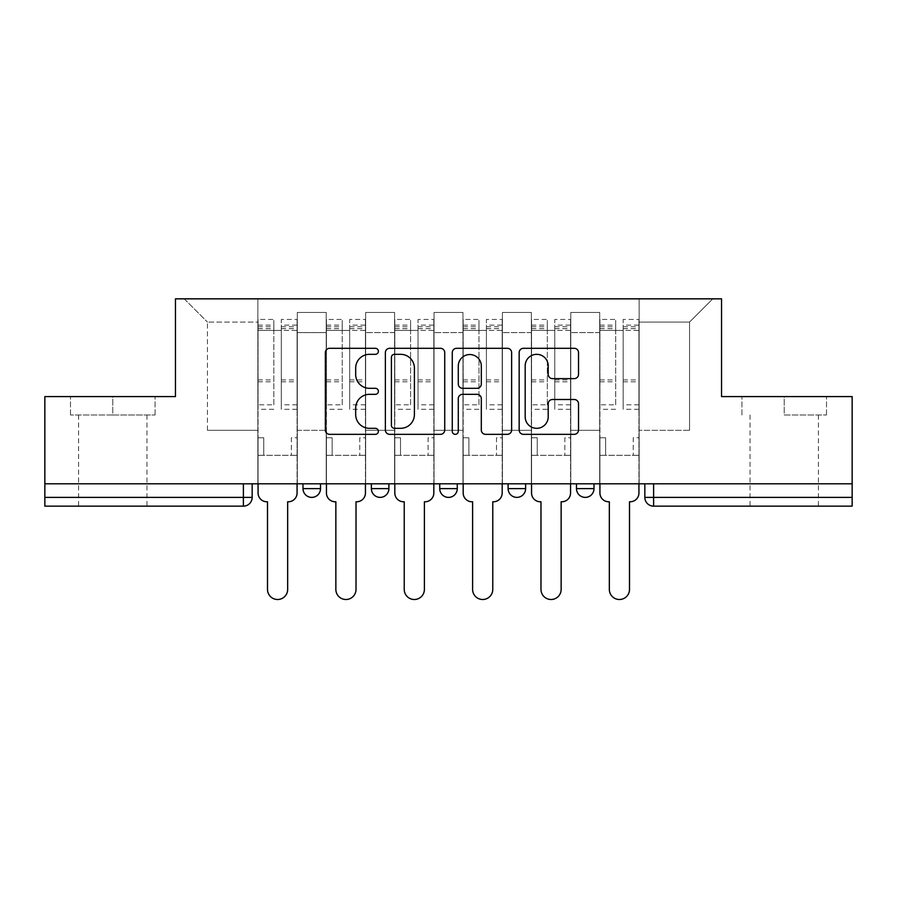 <?xml version="1.0" encoding="UTF-8"?>
<svg xmlns="http://www.w3.org/2000/svg" width="897" height="897" viewBox="0 0 897 897"><rect width="100%" height="100%" fill="white"/><g stroke="black" fill="none" stroke-linecap="round" stroke-linejoin="round"><path stroke-width="0.67" stroke-dasharray="4.49 3.36" d="M378.377 351.31A3.016 3.016 0 0 0 375.372 348.305L329.659 348.305A4.306 4.306 0 0 0 325.353 352.611L325.353 430.044A4.306 4.306 0 0 0 329.659 434.339L375.372 434.339A3.016 3.016 0 0 0 378.377 431.334A3.016 3.016 0 0 0 375.372 428.318L369.452 428.318A13.769 13.769 0 0 1 355.683 414.549L355.683 408.101A13.769 13.769 0 0 1 369.452 394.332L375.372 394.332A3.016 3.016 0 0 0 378.377 391.327A3.016 3.016 0 0 0 375.372 388.311L369.452 388.311A13.769 13.769 0 0 1 355.683 374.542L355.683 368.095A13.769 13.769 0 0 1 369.452 354.326L375.372 354.326A3.016 3.016 0 0 0 378.377 351.31M576.479 483.797L594.005 483.797L576.479 483.797L576.479 488.618L594.005 488.618M525.631 483.797L508.106 483.797L525.631 483.797L525.631 488.618A8.768 8.768 0 0 1 516.874 497.387A8.768 8.768 0 0 1 508.106 488.618L525.631 488.618M439.732 483.797L457.268 483.797L457.268 488.618L439.732 488.618L439.732 483.797L457.268 483.797M371.369 483.797L388.894 483.797L371.369 483.797L371.369 488.618L388.894 488.618A8.768 8.768 0 0 1 380.126 497.387M302.995 483.797L320.521 483.797L302.995 483.797L302.995 488.618L320.521 488.618A8.768 8.768 0 0 1 311.764 497.387M112.787 506.155L78.6 506.155L112.787 506.155M112.787 414.986L70.493 414.986L155.08 414.986L112.787 414.986L112.787 396.586L155.08 396.586L70.493 396.586L112.787 396.586L112.787 414.986M784.213 506.155L818.4 506.155L784.213 506.155M784.213 414.986L826.507 414.986L784.213 414.986L784.213 396.586L826.507 396.586L741.92 396.586L784.213 396.586L784.213 414.986M852.15 483.797L44.85 483.797L44.85 396.586L175.453 396.586L175.453 298.847L721.547 298.847L721.547 396.586L852.15 396.586L852.15 497.387L644.842 497.387A8.768 8.768 0 0 0 653.61 506.155L852.15 506.155L852.15 497.387M44.85 483.797L243.39 483.797L44.85 483.797L44.85 506.155L243.39 506.155L243.39 497.387L44.85 497.387M297.299 332.596L297.299 430.325L297.299 332.596L326.216 332.596L326.216 312.436L326.216 430.325L326.216 332.596L297.299 332.596M297.299 483.797L297.299 312.436L326.216 312.436L297.299 312.436L297.299 483.797L297.299 455.306L257.854 455.306L297.299 455.306L297.299 483.797L257.854 483.797L257.854 298.847L639.146 298.847L184.221 298.847L257.854 298.847L257.854 430.325L257.854 322.079L207.454 322.079L257.854 322.079L257.854 298.847L257.854 483.797L257.854 455.306L257.854 483.797L297.299 483.797M326.216 483.797L326.216 312.436L297.299 312.436L326.216 312.436L326.216 483.797L326.216 455.306L365.662 455.306L326.216 455.306L326.216 483.797L365.662 483.797L365.662 312.436L365.662 332.596L365.662 312.436L394.59 312.436L394.59 332.596L394.59 312.436L365.662 312.436L365.662 483.797L365.662 455.306L365.662 483.797L326.216 483.797M365.662 430.325L365.662 332.596L365.662 430.325L394.59 430.325L394.59 332.596L394.59 430.325L365.662 430.325M394.59 483.797L394.59 312.436L365.662 312.436L394.59 312.436L394.59 483.797L394.59 455.306L434.036 455.306L394.59 455.306L394.59 483.797L434.036 483.797L434.036 312.436L434.036 332.596L434.036 312.436L462.964 312.436L462.964 332.596L462.964 312.436L434.036 312.436L434.036 483.797L434.036 455.306L434.036 483.797L394.59 483.797M434.036 430.325L434.036 332.596L434.036 430.325L462.964 430.325L462.964 332.596L462.964 430.325L434.036 430.325M462.964 483.797L462.964 312.436L434.036 312.436L462.964 312.436L462.964 483.797L462.964 455.306L502.41 455.306L462.964 455.306L462.964 483.797L502.41 483.797L502.41 312.436L502.41 332.596L502.41 312.436L531.338 312.436L531.338 332.596L531.338 312.436L502.41 312.436L502.41 483.797L502.41 455.306L502.41 483.797L462.964 483.797M502.41 430.325L502.41 332.596L502.41 430.325L531.338 430.325L531.338 332.596L531.338 430.325L502.41 430.325M531.338 483.797L531.338 312.436L502.41 312.436L531.338 312.436L531.338 483.797L531.338 455.306L570.784 455.306L531.338 455.306L531.338 483.797L570.784 483.797L570.784 312.436L570.784 332.596L570.784 312.436L599.701 312.436L599.701 332.596L599.701 312.436L570.784 312.436L570.784 483.797L570.784 455.306L570.784 483.797L531.338 483.797M570.784 430.325L570.784 332.596L570.784 430.325L599.701 430.325L599.701 332.596L599.701 430.325L570.784 430.325M599.701 483.797L599.701 312.436L570.784 312.436L599.701 312.436L599.701 483.797L599.701 455.306L639.146 455.306L599.701 455.306L599.701 483.797L639.146 483.797L639.146 298.847L712.779 298.847L639.146 298.847L639.146 322.079L689.546 322.079L639.146 322.079L639.146 430.325L639.146 298.847L639.146 483.797L599.701 483.797L639.146 483.797L639.146 455.306L639.146 483.797L599.701 483.797M297.299 430.325L326.216 430.325L297.299 430.325M207.454 430.325L207.454 322.079L207.454 430.325L257.854 430.325L207.454 430.325M689.546 430.325L689.546 322.079L712.779 298.847L689.546 322.079L689.546 430.325L639.146 430.325L689.546 430.325M653.61 483.797L644.842 483.797L653.61 483.797L653.61 506.155M243.39 483.797L252.158 483.797L243.39 483.797L243.39 497.387L252.158 497.387M184.221 298.847L207.454 322.079L184.221 298.847M155.08 414.986L155.08 396.586L155.08 414.986M70.493 414.986L70.493 396.586L70.493 414.986M826.507 414.986L826.507 396.586L826.507 414.986M741.92 414.986L741.92 396.586L741.92 414.986M444.733 430.044L444.733 352.611A4.306 4.306 0 0 0 440.438 348.305L389.668 348.305A4.306 4.306 0 0 0 385.374 352.611L385.374 430.044A4.306 4.306 0 0 0 389.668 434.339L440.438 434.339A4.306 4.306 0 0 0 444.733 430.044M394.4 354.326A3.016 3.016 0 0 0 391.395 357.342L391.395 425.313A3.016 3.016 0 0 0 394.4 428.318L400.645 428.318A13.769 13.769 0 0 0 414.403 414.549L414.403 368.095A13.769 13.769 0 0 0 400.645 354.326L394.4 354.326M456.562 348.305L507.332 348.305A4.306 4.306 0 0 1 511.626 352.611L511.626 430.044A4.306 4.306 0 0 1 507.332 434.339L485.602 434.339A4.306 4.306 0 0 1 481.308 430.044L481.308 398.638A4.306 4.306 0 0 0 477.002 394.332L462.594 394.332A4.306 4.306 0 0 0 458.289 398.638L458.289 431.334A3.016 3.016 0 0 1 455.272 434.339A3.016 3.016 0 0 1 452.267 431.334L452.267 352.611A4.306 4.306 0 0 1 456.562 348.305M481.308 366.054A11.504 11.504 0 0 0 469.793 354.539A11.504 11.504 0 0 0 458.289 366.054L458.289 384.006A4.306 4.306 0 0 0 462.594 388.311L477.002 388.311A4.306 4.306 0 0 0 481.308 384.006L481.308 366.054M552.496 378.635L574.226 378.635A4.306 4.306 0 0 0 578.531 374.329L578.531 352.611A4.306 4.306 0 0 0 574.226 348.305L523.467 348.305A4.306 4.306 0 0 0 519.161 352.611L519.161 430.044A4.306 4.306 0 0 0 523.467 434.339L574.226 434.339A4.306 4.306 0 0 0 578.531 430.044L578.531 403.796A4.306 4.306 0 0 0 574.226 399.501L552.496 399.501A4.306 4.306 0 0 0 548.202 403.796L548.202 416.813A11.504 11.504 0 0 1 536.686 428.318A11.504 11.504 0 0 1 525.182 416.813L525.182 365.83A11.504 11.504 0 0 1 536.686 354.326A11.504 11.504 0 0 1 548.202 365.83L548.202 374.329A4.306 4.306 0 0 0 552.496 378.635M288.307 501.771L287.657 501.771L287.657 589.419A10.08 10.08 0 0 1 277.577 599.499A10.08 10.08 0 0 1 267.497 589.419L267.497 501.771L266.835 501.771A8.768 8.768 0 0 1 258.067 493.002L258.067 325.14L258.067 404.827L273.843 404.827L273.843 325.14L273.843 330.399L297.075 330.399L297.075 325.14L297.075 409.29L297.075 319.444L297.075 493.002A8.768 8.768 0 0 1 288.307 501.771M297.075 483.797L297.075 455.306L291.379 455.306L297.075 455.306L297.075 437.781L291.379 437.781L291.379 455.306L291.379 437.781L297.075 437.781L297.075 330.399L281.299 330.399L281.299 325.14L297.075 325.14M258.067 483.797L258.067 437.781L263.763 437.781L263.763 455.306L258.067 455.306L263.763 455.306L263.763 437.781L258.067 437.781L258.067 330.399L281.299 330.399L281.299 319.444L297.075 319.444M297.075 404.827L281.299 404.827L281.299 325.14M281.299 404.827L281.299 409.29L297.075 409.29M281.299 409.29L281.299 319.444M273.843 404.827L273.843 319.444L273.843 330.399L258.067 330.399L258.067 319.444L273.843 319.444M258.067 404.827L258.067 409.29L273.843 409.29M258.067 409.29L258.067 319.444M356.681 501.771L356.019 501.771L356.019 589.419A10.08 10.08 0 0 1 345.939 599.499A10.08 10.08 0 0 1 335.859 589.419L335.859 501.771L335.209 501.771A8.768 8.768 0 0 1 326.441 493.002L326.441 325.14L326.441 404.827L342.217 404.827L342.217 325.14L342.217 330.399L365.449 330.399L365.449 325.14L365.449 409.29L365.449 319.444L365.449 493.002A8.768 8.768 0 0 1 356.681 501.771M365.449 483.797L365.449 455.306L359.753 455.306L365.449 455.306L365.449 437.781L359.753 437.781L359.753 455.306L359.753 437.781L365.449 437.781L365.449 330.399L349.673 330.399L349.673 325.14L365.449 325.14M326.441 483.797L326.441 437.781L332.137 437.781L332.137 455.306L326.441 455.306L332.137 455.306L332.137 437.781L326.441 437.781L326.441 330.399L349.673 330.399L349.673 319.444L365.449 319.444M365.449 404.827L349.673 404.827L349.673 325.14M349.673 404.827L349.673 409.29L365.449 409.29M349.673 409.29L349.673 319.444M342.217 404.827L342.217 319.444L342.217 330.399L326.441 330.399L326.441 319.444L342.217 319.444M326.441 404.827L326.441 409.29L342.217 409.29M326.441 409.29L326.441 319.444M425.055 501.771L424.393 501.771L424.393 589.419A10.08 10.08 0 0 1 414.313 599.499A10.08 10.08 0 0 1 404.233 589.419L404.233 501.771L403.572 501.771A8.768 8.768 0 0 1 394.815 493.002L394.815 325.14L394.815 404.827L410.591 404.827L410.591 325.14L410.591 330.399L433.823 330.399L433.823 325.14L433.823 409.29L433.823 319.444L433.823 493.002A8.768 8.768 0 0 1 425.055 501.771M433.823 483.797L433.823 455.306L428.116 455.306L433.823 455.306L433.823 437.781L428.116 437.781L428.116 455.306L428.116 437.781L433.823 437.781L433.823 330.399L418.036 330.399L418.036 325.14L433.823 325.14M394.815 483.797L394.815 437.781L400.511 437.781L400.511 455.306L394.815 455.306L400.511 455.306L400.511 437.781L394.815 437.781L394.815 330.399L418.036 330.399L418.036 319.444L433.823 319.444M433.823 404.827L418.036 404.827L418.036 325.14M418.036 404.827L418.036 409.29L433.823 409.29M418.036 409.29L418.036 319.444M410.591 404.827L410.591 319.444L410.591 330.399L394.815 330.399L394.815 319.444L410.591 319.444M394.815 404.827L394.815 409.29L410.591 409.29M394.815 409.29L394.815 319.444M493.428 501.771L492.767 501.771L492.767 589.419A10.08 10.08 0 0 1 482.687 599.499A10.08 10.08 0 0 1 472.607 589.419L472.607 501.771L471.945 501.771A8.768 8.768 0 0 1 463.177 493.002L463.177 325.14L463.177 404.827L478.964 404.827L478.964 325.14L478.964 330.399L502.185 330.399L502.185 325.14L502.185 409.29L502.185 319.444L502.185 493.002A8.768 8.768 0 0 1 493.428 501.771M502.185 483.797L502.185 455.306L496.49 455.306L502.185 455.306L502.185 437.781L496.49 437.781L496.49 455.306L496.49 437.781L502.185 437.781L502.185 330.399L486.409 330.399L486.409 325.14L502.185 325.14M463.177 483.797L463.177 437.781L468.884 437.781L468.884 455.306L463.177 455.306L468.884 455.306L468.884 437.781L463.177 437.781L463.177 330.399L486.409 330.399L486.409 319.444L502.185 319.444M502.185 404.827L486.409 404.827L486.409 325.14M486.409 404.827L486.409 409.29L502.185 409.29M486.409 409.29L486.409 319.444M478.964 404.827L478.964 319.444L478.964 330.399L463.177 330.399L463.177 319.444L478.964 319.444M463.177 404.827L463.177 409.29L478.964 409.29M463.177 409.29L463.177 319.444M561.791 501.771L561.141 501.771L561.141 589.419A10.08 10.08 0 0 1 551.061 599.499A10.08 10.08 0 0 1 540.981 589.419L540.981 501.771L540.319 501.771A8.768 8.768 0 0 1 531.551 493.002L531.551 325.14L531.551 404.827L547.327 404.827L547.327 325.14L547.327 330.399L570.559 330.399L570.559 325.14L570.559 409.29L570.559 319.444L570.559 493.002A8.768 8.768 0 0 1 561.791 501.771M570.559 483.797L570.559 455.306L564.863 455.306L570.559 455.306L570.559 437.781L564.863 437.781L564.863 455.306L564.863 437.781L570.559 437.781L570.559 330.399L554.783 330.399L554.783 325.14L570.559 325.14M531.551 483.797L531.551 437.781L537.247 437.781L537.247 455.306L531.551 455.306L537.247 455.306L537.247 437.781L531.551 437.781L531.551 330.399L554.783 330.399L554.783 319.444L570.559 319.444M570.559 404.827L554.783 404.827L554.783 325.14M554.783 404.827L554.783 409.29L570.559 409.29M554.783 409.29L554.783 319.444M547.327 404.827L547.327 319.444L547.327 330.399L531.551 330.399L531.551 319.444L547.327 319.444M531.551 404.827L531.551 409.29L547.327 409.29M531.551 409.29L531.551 319.444M630.165 501.771L629.503 501.771L629.503 589.419A10.08 10.08 0 0 1 619.423 599.499A10.08 10.08 0 0 1 609.343 589.419L609.343 501.771L608.693 501.771A8.768 8.768 0 0 1 599.925 493.002L599.925 325.14L599.925 404.827L615.701 404.827L615.701 325.14L615.701 330.399L638.933 330.399L638.933 325.14L638.933 409.29L638.933 319.444L638.933 493.002A8.768 8.768 0 0 1 630.165 501.771M638.933 483.797L638.933 455.306L633.237 455.306L638.933 455.306L638.933 437.781L633.237 437.781L633.237 455.306L633.237 437.781L638.933 437.781L638.933 330.399L623.157 330.399L623.157 325.14L638.933 325.14M599.925 483.797L599.925 437.781L605.621 437.781L605.621 455.306L599.925 455.306L605.621 455.306L605.621 437.781L599.925 437.781L599.925 330.399L623.157 330.399L623.157 319.444L638.933 319.444M638.933 404.827L623.157 404.827L623.157 325.14M623.157 404.827L623.157 409.29L638.933 409.29M623.157 409.29L623.157 319.444M615.701 404.827L615.701 319.444L615.701 330.399L599.925 330.399L599.925 319.444L615.701 319.444M599.925 404.827L599.925 409.29L615.701 409.29M599.925 409.29L599.925 319.444M599.701 332.596L570.784 332.596L599.701 332.596M531.338 332.596L502.41 332.596L531.338 332.596M462.964 332.596L434.036 332.596L462.964 332.596M394.59 332.596L365.662 332.596L394.59 332.596M281.299 328.65L297.075 328.65M281.299 381.808L297.075 381.808M281.299 379.913L297.075 379.913M281.299 326.743L297.075 326.743M258.067 328.65L273.843 328.65M258.067 381.808L273.843 381.808M258.067 379.913L273.843 379.913M258.067 326.743L273.843 326.743M349.673 328.65L365.449 328.65M349.673 381.808L365.449 381.808M349.673 379.913L365.449 379.913M349.673 326.743L365.449 326.743M326.441 328.65L342.217 328.65M326.441 381.808L342.217 381.808M326.441 379.913L342.217 379.913M326.441 326.743L342.217 326.743M418.036 328.65L433.823 328.65M418.036 381.808L433.823 381.808M418.036 379.913L433.823 379.913M418.036 326.743L433.823 326.743M394.815 328.65L410.591 328.65M394.815 381.808L410.591 381.808M394.815 379.913L410.591 379.913M394.815 326.743L410.591 326.743M486.409 328.65L502.185 328.65M486.409 381.808L502.185 381.808M486.409 379.913L502.185 379.913M486.409 326.743L502.185 326.743M463.177 328.65L478.964 328.65M463.177 381.808L478.964 381.808M463.177 379.913L478.964 379.913M463.177 326.743L478.964 326.743M554.783 328.65L570.559 328.65M554.783 381.808L570.559 381.808M554.783 379.913L570.559 379.913M554.783 326.743L570.559 326.743M531.551 328.65L547.327 328.65M531.551 381.808L547.327 381.808M531.551 379.913L547.327 379.913M531.551 326.743L547.327 326.743M623.157 328.65L638.933 328.65M623.157 381.808L638.933 381.808M623.157 379.913L638.933 379.913M623.157 326.743L638.933 326.743M599.925 328.65L615.701 328.65M599.925 381.808L615.701 381.808M599.925 379.913L615.701 379.913M599.925 326.743L615.701 326.743M78.6 414.986L78.6 506.155M750.038 414.986L750.038 506.155M818.4 414.986L818.4 506.155M146.962 414.986L146.962 506.155M258.067 325.14L273.843 325.14M326.441 325.14L342.217 325.14M394.815 325.14L410.591 325.14M463.177 325.14L478.964 325.14M531.551 325.14L547.327 325.14M599.925 325.14L615.701 325.14"/><path stroke-width="1.35" d="M378.377 351.31A3.016 3.016 0 0 0 375.372 348.305L329.659 348.305A4.306 4.306 0 0 0 325.353 352.611L325.353 430.044A4.306 4.306 0 0 0 329.659 434.339L375.372 434.339A3.016 3.016 0 0 0 378.377 431.334A3.016 3.016 0 0 0 375.372 428.318L369.452 428.318A13.769 13.769 0 0 1 355.683 414.549L355.683 408.101A13.769 13.769 0 0 1 369.452 394.332L375.372 394.332A3.016 3.016 0 0 0 378.377 391.327A3.016 3.016 0 0 0 375.372 388.311L369.452 388.311A13.769 13.769 0 0 1 355.683 374.542L355.683 368.095A13.769 13.769 0 0 1 369.452 354.326L375.372 354.326A3.016 3.016 0 0 0 378.377 351.31M508.106 483.797L508.106 488.618L525.631 488.618A8.768 8.768 0 0 1 516.874 497.387A8.768 8.768 0 0 1 508.106 488.618L508.106 483.797M574.226 378.635A4.306 4.306 0 0 0 578.531 374.329L578.531 352.611A4.306 4.306 0 0 0 574.226 348.305L523.467 348.305A4.306 4.306 0 0 0 519.161 352.611L519.161 430.044A4.306 4.306 0 0 0 523.467 434.339L574.226 434.339A4.306 4.306 0 0 0 578.531 430.044L578.531 403.796A4.306 4.306 0 0 0 574.226 399.501L552.496 399.501A4.306 4.306 0 0 0 548.202 403.796L548.202 416.813A11.504 11.504 0 0 1 536.686 428.318A11.504 11.504 0 0 1 525.182 416.813L525.182 365.83A11.504 11.504 0 0 1 536.686 354.326A11.504 11.504 0 0 1 548.202 365.83L548.202 374.329A4.306 4.306 0 0 0 552.496 378.635L574.226 378.635M44.85 483.797L44.85 396.586L175.453 396.586L175.453 298.847L721.547 298.847L721.547 396.586L852.15 396.586L852.15 483.797L44.85 483.797L44.85 497.387L252.158 497.387L252.158 483.797L252.158 497.387A8.768 8.768 0 0 1 243.39 506.155L44.85 506.155L44.85 497.387M444.733 352.611A4.306 4.306 0 0 0 440.438 348.305L389.668 348.305A4.306 4.306 0 0 0 385.374 352.611L385.374 430.044A4.306 4.306 0 0 0 389.668 434.339L440.438 434.339A4.306 4.306 0 0 0 444.733 430.044L444.733 352.611M456.562 348.305L507.332 348.305A4.306 4.306 0 0 1 511.626 352.611L511.626 430.044A4.306 4.306 0 0 1 507.332 434.339L485.602 434.339A4.306 4.306 0 0 1 481.308 430.044L481.308 398.638A4.306 4.306 0 0 0 477.002 394.332L462.594 394.332A4.306 4.306 0 0 0 458.289 398.638L458.289 431.334A3.016 3.016 0 0 1 455.272 434.339A3.016 3.016 0 0 1 452.267 431.334L452.267 352.611A4.306 4.306 0 0 1 456.562 348.305M644.842 483.797L644.842 497.387L852.15 497.387L852.15 506.155L653.61 506.155A8.768 8.768 0 0 1 644.842 497.387L644.842 483.797M852.15 483.797L852.15 497.387M594.005 483.797L594.005 488.618A8.768 8.768 0 0 1 585.236 497.387A8.768 8.768 0 0 1 576.479 488.618A8.768 8.768 0 0 0 585.236 497.387A8.768 8.768 0 0 0 594.005 488.618L594.005 483.797M576.479 483.797L576.479 488.618L594.005 488.618M525.631 483.797L525.631 488.618M457.268 483.797L457.268 488.618A8.768 8.768 0 0 1 448.5 497.387A8.768 8.768 0 0 1 439.732 488.618A8.768 8.768 0 0 0 448.5 497.387A8.768 8.768 0 0 0 457.268 488.618L439.732 488.618L439.732 483.797M371.369 483.797L371.369 488.618L388.894 488.618L388.894 483.797L388.894 488.618A8.768 8.768 0 0 1 380.126 497.387A8.768 8.768 0 0 1 371.369 488.618A8.768 8.768 0 0 0 380.126 497.387M302.995 483.797L302.995 488.618L320.521 488.618L320.521 483.797L320.521 488.618A8.768 8.768 0 0 1 311.764 497.387A8.768 8.768 0 0 1 302.995 488.618A8.768 8.768 0 0 0 311.764 497.387M243.39 483.797L243.39 506.155A8.768 8.768 0 0 0 252.158 497.387M394.4 354.326A3.016 3.016 0 0 0 391.395 357.342L391.395 425.313A3.016 3.016 0 0 0 394.4 428.318L400.645 428.318A13.769 13.769 0 0 0 414.403 414.549L414.403 368.095A13.769 13.769 0 0 0 400.645 354.326L394.4 354.326M481.308 366.054A11.504 11.504 0 0 0 469.793 354.539A11.504 11.504 0 0 0 458.289 366.054L458.289 384.006A4.306 4.306 0 0 0 462.594 388.311L477.002 388.311A4.306 4.306 0 0 0 481.308 384.006L481.308 366.054M258.067 483.797L258.067 493.002A8.768 8.768 0 0 0 266.835 501.771L267.497 501.771L267.497 589.419A10.08 10.08 0 0 0 277.577 599.499A10.08 10.08 0 0 0 287.657 589.419L287.657 501.771L288.307 501.771A8.768 8.768 0 0 0 297.075 493.002L297.075 483.797M326.441 483.797L326.441 493.002A8.768 8.768 0 0 0 335.209 501.771L335.859 501.771L335.859 589.419A10.08 10.08 0 0 0 345.939 599.499A10.08 10.08 0 0 0 356.019 589.419L356.019 501.771L356.681 501.771A8.768 8.768 0 0 0 365.449 493.002L365.449 483.797M394.815 483.797L394.815 493.002A8.768 8.768 0 0 0 403.572 501.771L404.233 501.771L404.233 589.419A10.08 10.08 0 0 0 414.313 599.499A10.08 10.08 0 0 0 424.393 589.419L424.393 501.771L425.055 501.771A8.768 8.768 0 0 0 433.823 493.002L433.823 483.797M463.177 483.797L463.177 493.002A8.768 8.768 0 0 0 471.945 501.771L472.607 501.771L472.607 589.419A10.08 10.08 0 0 0 482.687 599.499A10.08 10.08 0 0 0 492.767 589.419L492.767 501.771L493.428 501.771A8.768 8.768 0 0 0 502.185 493.002L502.185 483.797M531.551 483.797L531.551 493.002A8.768 8.768 0 0 0 540.319 501.771L540.981 501.771L540.981 589.419A10.08 10.08 0 0 0 551.061 599.499A10.08 10.08 0 0 0 561.141 589.419L561.141 501.771L561.791 501.771A8.768 8.768 0 0 0 570.559 493.002L570.559 483.797M599.925 483.797L599.925 493.002A8.768 8.768 0 0 0 608.693 501.771L609.343 501.771L609.343 589.419A10.08 10.08 0 0 0 619.423 599.499A10.08 10.08 0 0 0 629.503 589.419L629.503 501.771L630.165 501.771A8.768 8.768 0 0 0 638.933 493.002L638.933 483.797M653.61 483.797L653.61 506.155"/></g></svg>
